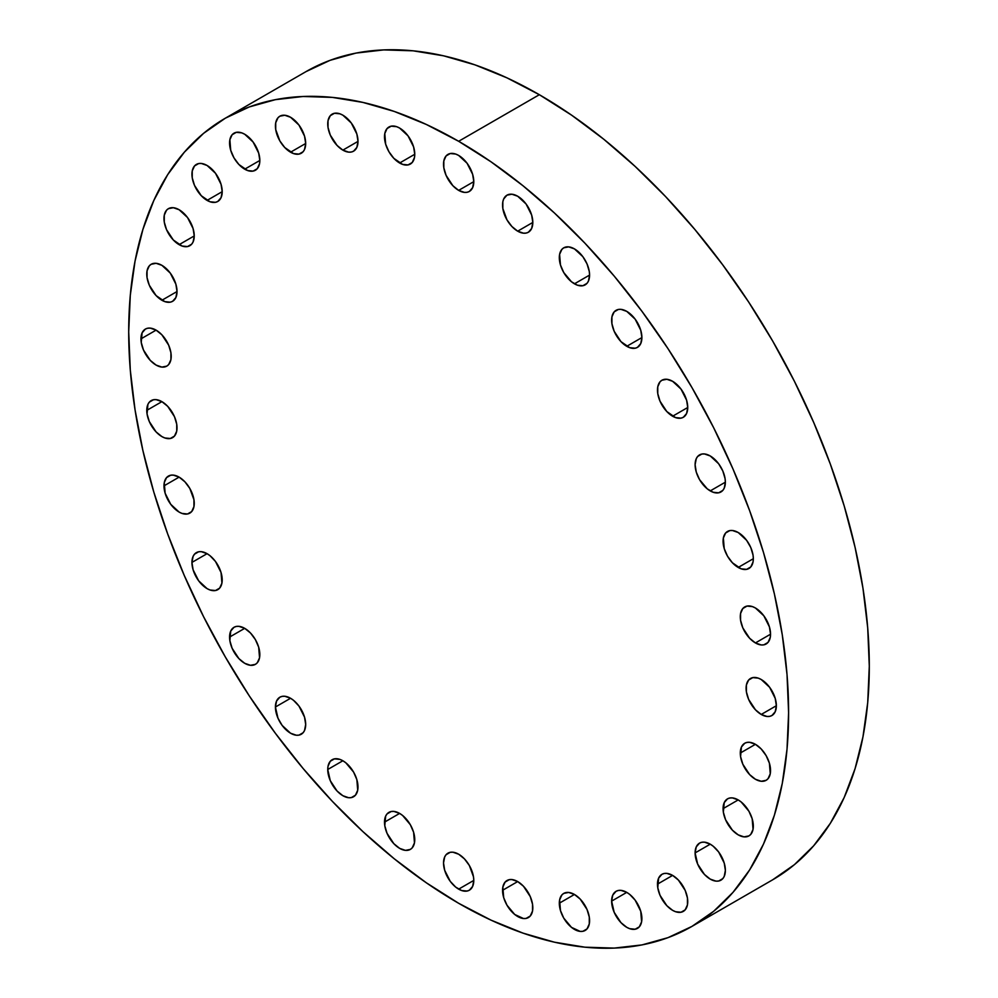 <?xml version="1.0" encoding="UTF-8"?>
<svg xmlns="http://www.w3.org/2000/svg" width="998" height="998" viewBox="0 0 998 998"><rect width="100%" height="100%" fill="white"/><g stroke="black" fill="none" stroke-linecap="round" stroke-linejoin="round"><path stroke-width="1.5" d="M589.581 920.667A21.395 12.35 60 0 1 585.14 930.46A21.395 12.35 60 0 1 568.66 924.734A21.395 12.35 60 0 1 559.317 903.202L574.449 894.47L568.66 892.449L563.745 893.41L561.874 894.969L559.604 899.959L560.464 910.55L563.745 918.11L571.492 927.367L580.237 931.421L582.857 931.309L587.024 928.901L589.282 923.911L589.282 917.087L587.024 909.49L580.237 899.136L574.449 894.47L559.317 903.202A21.395 12.35 60 0 1 563.745 893.41A21.395 12.35 60 0 1 580.237 899.136A21.395 12.35 60 0 1 589.581 920.667M641.889 918.584A21.395 12.35 60 0 1 637.46 928.377A21.395 12.35 60 0 1 620.968 922.651A21.395 12.35 60 0 1 611.624 901.119L626.756 892.374L620.968 890.366L618.348 890.466L616.065 891.314L612.784 895.094L611.624 901.119L614.182 912.297L620.968 922.651L626.756 927.317L629.713 928.689L635.165 929.225L639.344 926.818L641.602 921.828L640.741 911.236L635.165 900.171L629.713 894.42L626.756 892.374L611.624 901.119A21.395 12.35 60 0 1 616.065 891.314A21.395 12.35 60 0 1 632.545 897.052A21.395 12.35 60 0 1 641.889 918.584M687.734 901.606A21.395 12.35 60 0 1 683.306 911.399A21.395 12.35 60 0 1 666.826 905.673A21.395 12.35 60 0 1 657.482 884.141L672.615 875.396L666.826 873.387L664.206 873.487L661.911 874.335L658.63 878.115L657.769 887.709L660.027 895.318L666.826 905.673L672.615 910.338L675.559 911.71L681.01 912.247L685.189 909.839L687.447 904.849L687.447 898.025L685.189 890.428L678.403 880.074L672.615 875.396L657.482 884.141A21.395 12.35 60 0 1 661.911 874.335A21.395 12.35 60 0 1 678.403 880.074A21.395 12.35 60 0 1 687.734 901.606M725.371 870.381A21.395 12.35 60 0 1 720.93 880.174A21.395 12.35 60 0 1 704.451 874.448A21.395 12.35 60 0 1 695.107 852.916L710.239 844.183L704.451 842.162L701.831 842.275L699.536 843.123L696.267 846.89L695.107 852.916L697.664 864.093L704.451 874.448L710.239 879.113L716.028 881.134L718.647 881.022L722.814 878.614L724.211 876.406L725.371 870.381L724.211 863.033L718.647 851.98L713.196 846.217L710.239 844.183L695.107 852.916A21.395 12.35 60 0 1 699.536 843.123A21.395 12.35 60 0 1 716.028 848.849A21.395 12.35 60 0 1 725.371 870.381M753.328 826.119A21.395 12.35 60 0 1 748.899 835.912A21.395 12.35 60 0 1 732.407 830.186A21.395 12.35 60 0 1 723.076 808.654L738.196 799.922L732.407 797.901L729.8 798.013L727.505 798.862L724.224 802.629L723.363 812.235L725.621 819.832L732.407 830.186L738.196 834.852L743.984 836.873L748.899 835.912L750.783 834.353L753.041 829.363L752.18 818.772L748.899 811.212L741.152 801.955L738.196 799.922L723.076 808.654A21.395 12.35 60 0 1 727.505 798.862A21.395 12.35 60 0 1 743.984 804.588A21.395 12.35 60 0 1 753.328 826.119L753.328 826.119M770.543 770.518A21.395 12.35 60 0 1 766.115 780.311A21.395 12.35 60 0 1 749.623 774.585A21.395 12.35 60 0 1 740.291 753.053L755.424 744.321L749.623 742.3L747.015 742.412L744.72 743.26L741.439 747.028L740.578 756.634L742.836 764.231L749.623 774.585L755.424 779.251L761.212 781.272L766.115 780.311L767.998 778.752L770.256 773.762L769.396 763.171L766.115 755.611L761.212 748.987L755.424 744.321L740.291 753.053A21.395 12.35 60 0 1 744.72 743.26A21.395 12.35 60 0 1 761.212 748.987A21.395 12.35 60 0 1 770.543 770.518L770.543 770.518M761.237 714.456A21.395 12.35 60 0 1 747.253 695.594A21.395 12.35 60 0 1 750.533 678.453A21.395 12.35 60 0 1 761.237 679.513L758.28 678.141L752.829 677.605L748.65 680.012L746.392 685.002L746.392 691.826L748.65 699.423L755.449 709.778L761.237 714.456L767.025 716.464L769.633 716.364L771.928 715.516L775.209 711.736L776.357 705.711L761.237 714.456L776.357 705.723L775.209 698.363L769.633 687.31L761.237 679.513A21.395 12.35 60 0 1 775.209 698.363A21.395 12.35 60 0 1 771.928 715.516A21.395 12.35 60 0 1 761.237 714.456M755.424 642.937A21.395 12.35 60 0 1 741.439 624.074A21.395 12.35 60 0 1 744.72 606.934A21.395 12.35 60 0 1 755.424 607.994L752.467 606.622L747.015 606.085L742.836 608.493L740.578 613.483L740.578 620.307L742.836 627.904L749.623 638.258L755.424 642.937L761.212 644.945L763.819 644.845L767.998 642.438L770.256 637.435L770.543 634.204L755.424 642.937L770.543 634.204L769.396 626.844L763.819 615.791L755.424 607.994A21.395 12.35 60 0 1 769.396 626.844A21.395 12.35 60 0 1 766.115 643.997A21.395 12.35 60 0 1 755.424 642.937M738.196 567.45A21.395 12.35 60 0 1 724.224 548.601A21.395 12.35 60 0 1 727.505 531.447A21.395 12.35 60 0 1 738.196 532.508L732.407 530.499L729.8 530.599L725.621 533.007L723.363 538.009L724.224 548.601L727.505 556.16L732.407 562.772L741.152 568.823L746.604 569.359L750.783 566.951L753.041 561.961L753.328 558.718L738.196 567.45L753.328 558.718L753.041 555.138L750.783 547.54L746.604 540.305L738.196 532.508A21.395 12.35 60 0 1 752.18 551.37A21.395 12.35 60 0 1 748.899 568.511A21.395 12.35 60 0 1 738.196 567.45M710.239 490.904A21.395 12.35 60 0 1 696.267 472.054A21.395 12.35 60 0 1 699.536 454.901A21.395 12.35 60 0 1 710.239 455.961L704.451 453.953L701.831 454.053L697.664 456.46L696.267 458.681L695.107 464.694L696.267 472.054L699.536 479.614L707.283 488.858L713.196 492.276L718.647 492.812L722.814 490.405L724.211 488.184L725.371 482.171L710.239 490.904L725.371 482.171L725.072 478.591L722.814 470.994L718.647 463.758L710.239 455.961A21.395 12.35 60 0 1 724.211 474.823A21.395 12.35 60 0 1 720.93 491.964A21.395 12.35 60 0 1 710.239 490.904M672.615 416.228A21.395 12.35 60 0 1 658.63 397.379A21.395 12.35 60 0 1 661.911 380.238A21.395 12.35 60 0 1 672.615 381.298L666.826 379.277L661.911 380.238L660.027 381.797L657.769 386.787L657.769 393.611L660.027 401.208L666.826 411.563L675.559 417.601L681.01 418.137L683.306 417.289L686.587 413.521L687.734 407.496L672.615 416.228L687.734 407.496L686.587 400.148L681.01 389.095L672.615 381.298A21.395 12.35 60 0 1 686.587 400.148A21.395 12.35 60 0 1 683.306 417.289A21.395 12.35 60 0 1 672.615 416.228M626.756 346.306A21.395 12.35 60 0 1 612.784 327.456A21.395 12.35 60 0 1 616.065 310.316A21.395 12.35 60 0 1 626.756 311.376L620.968 309.355L618.348 309.467L614.182 311.875L611.924 316.865L611.924 323.689L614.182 331.286L620.968 341.64L629.713 347.678L635.165 348.215L637.46 347.366L640.741 343.599L641.889 337.574L626.756 346.306L641.889 337.574L640.741 330.226L635.165 319.173L626.756 311.376A21.395 12.35 60 0 1 640.741 330.226A21.395 12.35 60 0 1 637.46 347.366A21.395 12.35 60 0 1 626.756 346.306M574.449 283.819A21.395 12.35 60 0 1 560.464 264.969A21.395 12.35 60 0 1 563.745 247.828A21.395 12.35 60 0 1 574.449 248.889L568.66 246.868L563.745 247.828L561.874 249.388L559.604 254.378L560.464 264.969L563.745 272.529L571.492 281.785L577.393 285.191L582.857 285.727L587.024 283.32L588.421 281.112L589.581 275.086L574.449 283.819L589.581 275.086L589.282 271.506L587.024 263.909L582.857 256.686L574.449 248.889A21.395 12.35 60 0 1 588.421 267.738A21.395 12.35 60 0 1 585.14 284.879A21.395 12.35 60 0 1 574.449 283.819M517.688 231.174A21.395 12.35 60 0 1 503.703 212.312A21.395 12.35 60 0 1 506.984 195.171A21.395 12.35 60 0 1 517.688 196.232L511.899 194.223L506.984 195.171L503.703 198.951L502.842 201.721L502.842 208.545L506.984 219.872L511.899 226.496L517.688 231.174L523.476 233.183L526.096 233.083L528.379 232.235L531.66 228.455L532.82 222.429L517.688 231.174L532.82 222.429L531.66 215.081L526.096 204.029L517.688 196.232A21.395 12.35 60 0 1 531.66 215.081A21.395 12.35 60 0 1 528.379 232.235A21.395 12.35 60 0 1 517.688 231.174M458.656 190.381A21.395 12.35 60 0 1 444.684 171.519A21.395 12.35 60 0 1 447.965 154.378A21.395 12.35 60 0 1 458.656 155.439L455.699 154.066L450.248 153.53L446.081 155.938L443.823 160.928L443.823 167.751L446.081 175.349L452.867 185.703L458.656 190.381L464.444 192.389L467.064 192.29L469.359 191.441L472.628 187.661L473.788 181.636L458.656 190.381L473.788 181.636L472.628 174.288L467.064 163.235L458.656 155.439A21.395 12.35 60 0 1 472.628 174.288A21.395 12.35 60 0 1 469.359 191.441A21.395 12.35 60 0 1 458.656 190.381M399.624 163.011A21.395 12.35 60 0 1 385.652 144.161A21.395 12.35 60 0 1 388.933 127.008A21.395 12.35 60 0 1 399.624 128.068L396.68 126.696L391.216 126.16L387.049 128.567L384.791 133.57L385.652 144.161L388.933 151.721L393.836 158.333L402.581 164.383L408.032 164.919L412.211 162.512L414.469 157.509L414.756 154.278L399.624 163.011L414.756 154.278L413.609 146.918L408.032 135.865L399.624 128.068A21.395 12.35 60 0 1 413.609 146.918A21.395 12.35 60 0 1 410.328 164.071A21.395 12.35 60 0 1 399.624 163.011M342.863 150.124A21.395 12.35 60 0 1 328.891 131.262A21.395 12.35 60 0 1 332.172 114.121A21.395 12.35 60 0 1 342.863 115.182L339.919 113.809L334.467 113.273L330.288 115.681L328.03 120.671L328.03 127.495L330.288 135.092L337.075 145.446L342.863 150.124L348.651 152.133L351.271 152.033L353.566 151.185L356.847 147.405L357.995 141.379L342.863 150.124L357.995 141.392L356.847 134.031L351.271 122.979L342.863 115.182A21.395 12.35 60 0 1 356.847 134.031A21.395 12.35 60 0 1 353.566 151.185A21.395 12.35 60 0 1 342.863 150.124M290.555 152.207A21.395 12.35 60 0 1 276.583 133.345A21.395 12.35 60 0 1 279.852 116.205A21.395 12.35 60 0 1 290.555 117.265L284.767 115.257L279.852 116.205L277.98 117.764L275.722 122.766L275.722 129.578L279.852 140.918L284.767 147.529L293.512 153.58L298.963 154.116L303.13 151.708L304.527 149.488L305.687 143.475L290.555 152.207L305.687 143.475L304.527 136.115L298.963 125.062L290.555 117.265A21.395 12.35 60 0 1 304.527 136.115A21.395 12.35 60 0 1 301.246 153.268A21.395 12.35 60 0 1 290.555 152.207M244.71 169.186A21.395 12.35 60 0 1 230.725 150.336A21.395 12.35 60 0 1 234.006 133.183A21.395 12.35 60 0 1 244.71 134.243L241.753 132.871L236.301 132.335L232.122 134.742L229.864 139.745L230.725 150.336L234.006 157.896L238.909 164.508L247.654 170.558L253.105 171.095L257.284 168.687L259.542 163.684L259.829 160.453L244.71 169.186L259.829 160.453L258.682 153.093L253.105 142.04L244.71 134.243A21.395 12.35 60 0 1 258.682 153.093A21.395 12.35 60 0 1 255.401 170.246A21.395 12.35 60 0 1 244.71 169.186M207.073 200.398A21.395 12.35 60 0 1 193.101 181.549A21.395 12.35 60 0 1 196.381 164.408A21.395 12.35 60 0 1 207.073 165.468L201.284 163.447L198.664 163.56L194.498 165.967L192.24 170.957L192.24 177.781L194.498 185.379L201.284 195.733L210.029 201.771L215.481 202.307L217.776 201.459L221.057 197.691L222.205 191.666L207.073 200.398L222.205 191.666L221.057 184.318L215.481 173.265L207.073 165.468A21.395 12.35 60 0 1 221.057 184.318A21.395 12.35 60 0 1 217.776 201.459A21.395 12.35 60 0 1 207.073 200.398M179.116 244.66A21.395 12.35 60 0 1 165.132 225.81A21.395 12.35 60 0 1 168.412 208.669A21.395 12.35 60 0 1 179.116 209.73L173.328 207.709L168.412 208.669L166.529 210.229L164.271 215.219L164.271 222.043L166.529 229.64L173.328 239.994L182.06 246.032L187.524 246.568L191.691 244.161L193.088 241.953L194.248 235.927L179.116 244.66L194.248 235.927L193.088 228.579L187.524 217.527L179.116 209.73A21.395 12.35 60 0 1 193.088 228.579A21.395 12.35 60 0 1 189.807 245.72A21.395 12.35 60 0 1 179.116 244.66M161.901 300.261A21.395 12.35 60 0 1 147.916 281.411A21.395 12.35 60 0 1 151.197 264.27A21.395 12.35 60 0 1 161.901 265.331L156.1 263.31L151.197 264.27L149.313 265.83L147.055 270.82L147.055 277.644L149.313 285.241L156.1 295.595L164.845 301.633L170.296 302.169L172.592 301.321L175.873 297.554L177.02 291.528L161.901 300.261L177.02 291.528L175.873 284.181L170.296 273.128L161.901 265.331A21.395 12.35 60 0 1 175.873 284.181A21.395 12.35 60 0 1 172.592 301.321A21.395 12.35 60 0 1 161.901 300.261M171.207 356.336A21.395 12.35 60 0 1 166.778 366.129A21.395 12.35 60 0 1 150.286 360.403A21.395 12.35 60 0 1 140.955 338.871L156.087 330.138L150.286 328.117L147.679 328.23L145.384 329.078L142.103 332.845L141.242 342.439L143.5 350.049L150.286 360.403L156.087 365.068L161.876 367.089L166.778 366.129L168.662 364.569L170.92 359.579L170.92 352.756L168.662 345.158L161.876 334.804L156.087 330.138L140.955 338.871A21.395 12.35 60 0 1 145.384 329.078A21.395 12.35 60 0 1 161.876 334.804A21.395 12.35 60 0 1 171.207 356.336M177.02 427.855A21.395 12.35 60 0 1 172.592 437.648A21.395 12.35 60 0 1 156.1 431.922A21.395 12.35 60 0 1 146.768 410.39L161.901 401.645L156.1 399.637L153.492 399.736L149.313 402.157L147.916 404.365L147.055 413.958L149.313 421.568L156.1 431.922L161.901 436.588L164.845 437.96L170.296 438.496L174.475 436.089L176.733 431.099L176.733 424.275L174.475 416.677L167.689 406.323L161.901 401.645L146.768 410.39A21.395 12.35 60 0 1 151.197 400.597A21.395 12.35 60 0 1 167.689 406.323A21.395 12.35 60 0 1 177.02 427.855L177.02 427.855M194.248 503.341A21.395 12.35 60 0 1 189.807 513.134A21.395 12.35 60 0 1 173.328 507.396A21.395 12.35 60 0 1 163.984 485.864L179.116 477.131L173.328 475.123L170.708 475.223L166.529 477.63L164.271 482.633L165.132 493.224L170.708 504.277L179.116 512.074L182.06 513.446L187.524 513.982L191.691 511.575L193.949 506.572L193.949 499.761L189.807 488.421L184.904 481.809L179.116 477.131L163.984 485.864A21.395 12.35 60 0 1 168.412 476.071A21.395 12.35 60 0 1 184.904 481.809A21.395 12.35 60 0 1 194.248 503.341L194.248 503.341M222.205 579.888A21.395 12.35 60 0 1 217.776 589.681A21.395 12.35 60 0 1 201.284 583.942A21.395 12.35 60 0 1 191.94 562.41L207.073 553.678L201.284 551.669L198.664 551.769L194.498 554.177L193.101 556.397L191.94 562.41L193.101 569.771L198.664 580.824L207.073 588.62L210.029 589.993L215.481 590.529L219.66 588.121L221.918 583.131L221.057 572.54L215.481 561.475L210.029 555.724L207.073 553.678L191.94 562.41A21.395 12.35 60 0 1 196.381 552.618A21.395 12.35 60 0 1 212.861 558.356A21.395 12.35 60 0 1 222.205 579.888M259.829 654.551A21.395 12.35 60 0 1 255.401 664.344A21.395 12.35 60 0 1 238.909 658.618A21.395 12.35 60 0 1 229.577 637.086L244.71 628.353L238.909 626.332L236.301 626.445L234.006 627.293L230.725 631.06L229.864 640.666L232.122 648.263L238.909 658.618L244.71 663.296L250.498 665.304L255.401 664.344L257.284 662.784L259.542 657.794L258.682 647.203L255.401 639.643L250.498 633.019L244.71 628.353L229.577 637.086A21.395 12.35 60 0 1 234.006 627.293A21.395 12.35 60 0 1 250.498 633.019A21.395 12.35 60 0 1 259.829 654.551M305.687 724.473A21.395 12.35 60 0 1 301.246 734.266A21.395 12.35 60 0 1 284.767 728.54A21.395 12.35 60 0 1 275.423 707.008L290.555 698.276L284.767 696.255L282.147 696.367L279.852 697.215L276.583 700.983L275.423 707.008L277.98 718.186L282.147 725.421L290.555 733.218L296.344 735.227L298.963 735.127L303.13 732.707L304.527 730.499L305.687 724.473L304.527 717.125L298.963 706.073L293.512 700.309L290.555 698.276L275.423 707.008A21.395 12.35 60 0 1 279.852 697.215A21.395 12.35 60 0 1 296.344 702.941A21.395 12.35 60 0 1 305.687 724.473M357.995 786.96A21.395 12.35 60 0 1 353.566 796.766A21.395 12.35 60 0 1 337.075 791.027A21.395 12.35 60 0 1 327.743 769.495L342.863 760.763L339.919 759.391L334.467 758.854L330.288 761.262L328.03 766.252L327.743 769.495L330.288 780.673L337.075 791.027L342.863 795.705L348.651 797.714L351.271 797.614L355.45 795.194L357.708 790.204L356.847 779.613L353.566 772.053L345.819 762.796L342.863 760.763L327.743 769.495A21.395 12.35 60 0 1 332.172 759.703A21.395 12.35 60 0 1 348.651 765.429A21.395 12.35 60 0 1 357.995 786.96M414.756 839.617A21.395 12.35 60 0 1 410.328 849.41A21.395 12.35 60 0 1 393.836 843.684A21.395 12.35 60 0 1 384.504 822.152L399.624 813.42L393.836 811.399L391.216 811.511L387.049 813.919L385.652 816.127L384.791 825.72L387.049 833.33L393.836 843.684L399.624 848.35L405.413 850.371L410.328 849.41L412.211 847.851L414.469 842.861L413.609 832.27L410.328 824.71L402.581 815.453L399.624 813.42L384.504 822.152A21.395 12.35 60 0 1 388.933 812.36A21.395 12.35 60 0 1 405.413 818.086A21.395 12.35 60 0 1 414.756 839.617M532.82 907.781A21.395 12.35 60 0 1 528.379 917.574A21.395 12.35 60 0 1 511.899 911.848A21.395 12.35 60 0 1 502.555 890.316L517.688 881.571L511.899 879.562L509.279 879.662L505.113 882.082L502.842 887.072L503.703 897.664L506.984 905.223L514.731 914.48L523.476 918.522L526.096 918.422L530.262 916.014L532.52 911.024L532.52 904.2L530.262 896.603L523.476 886.249L517.688 881.571L502.555 890.316A21.395 12.35 60 0 1 506.984 880.51A21.395 12.35 60 0 1 523.476 886.249A21.395 12.35 60 0 1 532.82 907.781M458.656 889.143A21.395 12.35 60 0 1 444.684 870.293A21.395 12.35 60 0 1 447.965 853.153A21.395 12.35 60 0 1 458.656 854.213L452.867 852.192L450.248 852.304L446.081 854.712L444.684 856.92L443.524 862.946L444.684 870.293L450.248 881.346L455.699 887.11L461.612 890.515L467.064 891.052L469.359 890.204L472.628 886.436L473.788 880.411L458.656 889.143L473.788 880.411L473.489 876.83L469.359 865.503L464.444 858.879L458.656 854.213A21.395 12.35 60 0 1 472.628 873.063A21.395 12.35 60 0 1 469.359 890.204A21.395 12.35 60 0 1 458.656 889.143M539.344 94.71L458.656 141.292A466.627 269.41 60 0 1 763.495 552.493A466.627 269.41 60 0 1 691.963 926.394A466.627 269.41 60 0 1 458.656 903.29L426.321 882.781L394.285 858.804L362.873 831.584L332.384 801.382L303.118 768.497L275.348 733.243L249.338 695.955L225.348 656.996L203.604 616.739L184.318 575.572L167.664 533.893L153.817 492.101L142.914 450.597L135.042 409.791L130.289 370.058L128.705 331.798L130.289 295.371L135.042 261.127L142.914 229.403L153.817 200.498L167.664 174.687L184.318 152.232L203.604 133.333L225.348 118.188L249.338 106.923L275.348 99.675L303.118 96.482L332.384 97.392L362.873 102.407L394.285 111.452L426.321 124.463L458.656 141.292L491.004 161.801L523.027 185.778L554.439 212.998L584.928 243.2L614.194 276.084L641.964 311.339L667.974 348.626L691.963 387.586L713.707 427.843L733.006 469.01L749.648 510.689L763.495 552.48L774.398 593.985L782.27 634.803L787.023 674.523L788.607 712.784L787.023 749.211L782.27 783.455L774.398 815.179L763.495 844.083L749.648 869.894L733.006 892.349L713.707 911.249L691.963 926.394L667.974 937.658L641.964 944.919L614.194 948.1L584.928 947.189L554.439 942.187L523.027 933.13L491.004 920.131L458.656 903.29A466.627 269.41 60 0 1 153.817 492.101A466.627 269.41 60 0 1 225.348 118.188A466.627 269.41 60 0 1 458.656 141.292L539.344 94.71A466.627 269.41 -120 0 0 306.037 71.606L330.026 60.342L356.036 53.081L383.806 49.9L413.072 50.811L443.561 55.813L474.973 64.87L506.996 77.869L539.344 94.71L571.679 115.219L603.715 139.196L635.127 166.417L665.616 196.618L694.882 229.503L722.652 264.757L748.662 302.045L772.652 341.004L794.396 381.261L813.682 422.428L830.336 464.107L844.183 505.899L855.086 547.403L862.958 588.209L867.711 627.942L869.295 666.202L867.711 702.629L862.958 736.873L855.086 768.597L844.183 797.502L830.336 823.313L813.682 845.768L794.396 864.667L772.652 879.812A466.627 269.41 -120 0 0 844.183 505.899A466.627 269.41 -120 0 0 539.344 94.71M772.652 879.812L691.963 926.394M306.037 71.606L225.348 118.188"/></g></svg>
